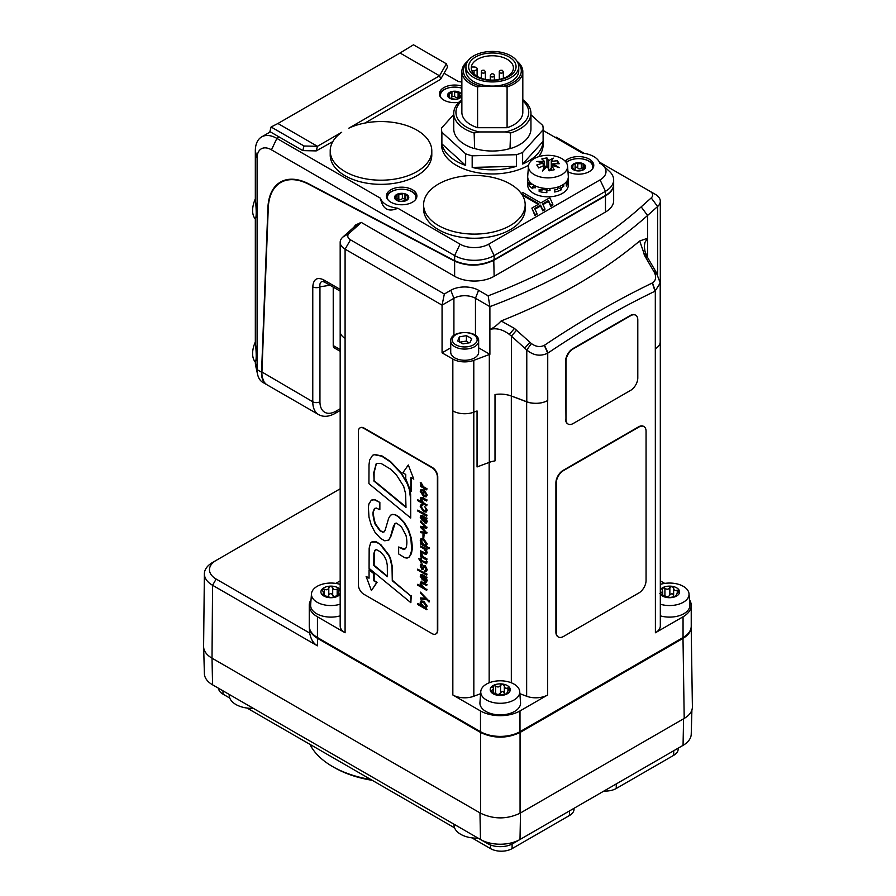 <?xml version="1.0" encoding="UTF-8"?>
<svg xmlns="http://www.w3.org/2000/svg" width="896" height="896" viewBox="0 0 896 896"><rect width="100%" height="100%" fill="white"/><g stroke="black" fill="none" stroke-linecap="round" stroke-linejoin="round"><path stroke-width="1.34" d="M630.258 315.515L630.616 315.717A10.158 5.869 -60 0 1 635.69 315.213A10.158 5.869 -60 0 1 637.795 319.861L637.795 377.922A10.158 5.869 -60 0 1 630.616 390.365L573.149 423.539A10.158 5.869 -60 0 1 568.075 424.043A10.158 5.869 -60 0 1 565.97 419.395L565.611 361.133A10.158 5.869 -60 0 1 572.79 348.69L630.258 315.515A10.158 5.869 -60 0 1 635.331 315.011A10.158 5.869 -60 0 1 635.51 315.112M567.896 423.931A10.158 5.869 -60 0 1 567.717 423.842A10.158 5.869 -60 0 1 565.611 419.182M565.611 361.133L565.97 361.334A10.158 5.869 -60 0 1 573.149 348.891L572.79 348.69M630.616 315.717L573.149 348.891M565.97 361.334L565.97 419.395M547.646 400.534L547.736 400.478A16.766 9.677 180 0 1 526.781 401.755L511.392 396.01A20.317 11.726 0 0 0 495.006 394.542A20.317 11.726 180 0 1 511.325 396.043L526.646 401.8A16.766 9.677 0 0 0 547.646 400.534L547.646 694.971L519.994 710.942L519.994 731.674L683.054 637.538L683.054 616.795A27.933 16.128 0 0 0 691.23 605.394A27.933 16.128 0 0 0 689.461 599.738M501.11 320.97C497.056 325.248 493.315 328.07 489.888 329.426L489.899 354.323A20.317 11.726 0 0 0 489.317 354.536L473.794 360.338A16.766 9.677 180 0 1 452.838 359.05L442.064 352.834L442.064 305.144L453.914 298.301A15.232 8.792 180 0 1 475.462 298.301L489.888 306.634L489.899 329.448C496.216 327.746 502.678 329.381 509.286 334.365L511.392 336.123A29687.235 20348.328 48.3 0 1 524.742 348.163L526.781 349.966C533.434 355.555 540.422 356.63 547.736 353.17L548.038 352.968C583.699 328.989 619.36 308.403 655.021 291.211L660.218 282.968L660.218 341.891A16.766 9.677 180 0 1 655.312 348.734L655.402 632.766L683.054 616.795M558.197 636.888A10.158 5.869 -60 0 1 558.018 636.798A10.158 5.869 -60 0 1 555.912 632.139L555.912 482.843A10.158 5.869 -60 0 1 563.091 470.4L638.512 426.866A10.158 5.869 -60 0 1 643.597 426.362A10.158 5.869 -60 0 1 643.776 426.462M266.918 384.742L266.728 384.642C263.133 382.413 261.408 378.269 261.554 372.198L267.904 207.805A60.95 35.19 60 0 1 280.493 182.056A60.95 35.19 60 0 1 309.086 184.038L454.63 260.725C467.802 266.347 480.973 266.011 494.133 259.728L494.133 255.584L605.472 191.307A27.933 16.128 0 0 0 613.659 179.894A27.933 16.128 0 0 0 609.358 171.304L602.885 165.368A20.283 11.704 180 0 1 600.062 179.883L488.723 244.16A20.283 11.704 180 0 1 460.04 244.16L397.813 208.23C388.416 212.464 382.626 209.115 380.419 198.195L276.875 138.41A30.475 17.595 -120 0 0 261.643 136.909A30.475 17.595 -120 0 0 255.326 150.853L255.326 198.878C256.502 210.392 256.502 217.09 255.326 218.96L255.326 341.947C256.502 353.472 256.502 360.17 255.326 362.029L255.326 362.365A20.283 11.704 120 0 0 255.685 365.826L257.589 374.405A27.933 16.128 -60 0 1 257.096 369.634L257.096 158.133A20.317 11.726 60 0 1 271.466 149.834L454.63 255.584A27.933 16.128 0 0 0 494.133 255.584L488.723 244.16M280.672 181.955A60.95 35.19 -120 0 0 268.262 207.603L268.262 208.029A60.446 34.899 60 0 1 309.098 184.453L309.198 184.094M600.062 179.883L605.472 191.307L605.472 195.451C610.803 192.282 613.536 188.574 613.659 184.341L613.659 179.894M605.472 195.451L494.133 259.728M527.789 178.181L527.733 178.181A20.317 11.726 180 0 0 527.699 178.864A20.317 11.726 180 0 0 527.789 180.018L527.789 177.946A20.317 11.726 180 0 1 527.71 176.277L528.472 166.107A19.555 11.29 180 0 1 548.016 155.31A19.555 11.29 180 0 1 567.549 166.107A19.555 11.29 180 0 1 551.723 177.677A19.555 11.29 180 0 1 529.57 170.352A19.555 11.29 180 0 1 528.472 166.107M568.243 177.822A20.317 11.726 180 0 1 568.333 178.864A20.317 11.726 180 0 1 568.288 179.547L568.288 181.619L567.459 181.597M567.549 166.107L568.31 176.277A20.317 11.726 180 0 1 567.459 180.197L567.459 182.269A20.317 11.726 180 0 1 566.294 183.971L566.294 186.043A20.317 11.726 0 0 0 568.288 181.619M567.459 180.197A20.317 11.726 180 0 1 563.718 184.229L563.718 186.301A20.317 11.726 180 0 1 561.512 187.622L561.512 189.694L558.79 187.936L558.79 186.726M563.718 184.229A20.317 11.726 180 0 1 557.592 187.13L557.592 189.202A20.317 11.726 180 0 1 554.68 189.941L554.68 192.013A20.317 11.726 0 0 0 561.512 189.694M557.592 187.13A20.317 11.726 180 0 1 550.01 188.462L550.01 190.534A20.317 11.726 180 0 1 546.829 190.568L546.829 192.651A20.317 11.726 0 0 1 539.157 191.498L539.157 189.414A20.317 11.726 180 0 0 542.114 190.086L542.114 188.014A20.317 11.726 180 0 1 535.125 185.853L535.125 187.936A20.317 11.726 180 0 1 532.829 186.659L532.829 188.731A20.317 11.726 0 0 1 528.819 184.789L528.819 182.717A20.317 11.726 180 0 0 530.096 184.397L530.096 182.325A20.317 11.726 180 0 1 528.853 180.69A20.317 11.726 180 0 1 527.789 177.946M568.333 178.864L568.333 185.08A20.317 11.726 180 0 1 548.016 196.818A20.317 11.726 180 0 1 527.699 185.08L527.699 178.864M534.699 185.651A15.624 9.016 180 0 0 534.733 185.685L532.829 186.659M547.042 188.507L546.829 190.568M559.642 186.413L561.512 187.622M532.146 184.117L528.819 184.789M546.515 188.485L546.515 189.907A15.624 9.016 180 0 1 542.494 189.37M540.59 189.784L539.157 191.498M557.95 187.018L557.95 187.891A15.624 9.016 180 0 1 557.592 188.059M557.95 187.891L558.79 187.936M465.931 66.685L465.931 70.829A26.41 15.243 0 0 0 473.67 81.614A26.41 15.243 0 0 0 502.454 84.918A26.41 15.243 0 0 0 518.75 70.829L518.75 66.685A26.41 15.243 180 0 1 502.454 80.774A26.41 15.243 180 0 1 473.67 77.47A26.41 15.243 180 0 1 465.931 66.685A26.41 15.243 180 0 1 492.341 51.43A26.41 15.243 180 0 1 518.75 66.685M509.118 56.997A23.722 13.698 180 0 1 498.478 79.912A23.722 13.698 180 0 1 469.437 63.134A23.722 13.698 180 0 1 509.118 56.997M507.248 59.326A21.078 12.174 0 0 0 484.277 56.683A21.078 12.174 0 0 0 471.262 67.928A21.078 12.174 0 0 0 477.434 76.53A21.078 12.174 0 0 0 500.405 79.173A21.078 12.174 0 0 0 513.419 67.928A21.078 12.174 0 0 0 507.248 59.326M471.274 68.342A21.078 12.174 180 0 1 471.486 66.998L474.062 66.998A3.046 1.758 180 0 1 477.109 68.757A3.046 1.758 180 0 1 474.062 70.515L471.744 70.515M516.981 61.197A30.475 17.595 180 0 1 522.816 71.546A30.475 17.595 180 0 1 507.091 86.946L503.619 86.229A28.952 16.71 0 0 0 518.022 63.101M466.67 63.101A28.952 16.71 0 0 0 481.062 86.229L477.59 86.946A30.475 17.595 180 0 1 461.866 71.546A30.475 17.595 180 0 1 467.701 61.197M461.866 100.811A36.4 21.011 0 0 0 479.416 131.947L474.118 132.989A38.606 22.288 180 0 1 453.746 113.333A38.606 22.288 180 0 1 461.866 99.658M522.816 99.658A38.606 22.288 180 0 1 530.947 113.333A38.606 22.288 180 0 1 510.563 132.989L505.266 131.947A36.4 21.011 0 0 0 522.816 100.811M477.59 86.946L477.59 127.702L507.091 127.702L507.091 86.946M481.062 86.229L503.619 86.229M474.118 132.989L474.667 148.534A38.349 22.142 0 0 0 510.014 148.534L510.563 132.989M479.416 131.947L505.266 131.947M522.816 71.546L522.816 112.302A30.475 17.595 180 0 1 507.091 127.702M477.59 127.702A30.475 17.595 180 0 1 461.866 112.302L461.866 71.546M510.563 148.534A38.606 22.288 0 0 0 530.947 128.89L530.947 113.333M499.285 79.419L499.285 71.949A2.027 1.176 0 0 0 501.323 73.125A2.027 1.176 0 0 0 503.35 71.949L503.35 78.299M266.728 384.642L262.886 382.424A27.933 16.128 -60 0 1 257.589 374.405M543.133 130.458L582.389 153.126A21.582 12.466 180 0 1 599.782 163.162L600.062 163.33A20.283 11.704 180 0 1 602.885 165.368M444.046 73.248L458.483 81.581A21.582 12.466 180 0 1 461.866 82.107M397.813 208.23A21.582 12.466 180 0 1 380.419 198.195M255.326 198.878A21.582 12.466 120 0 0 255.326 218.96M255.326 341.947A21.582 12.466 120 0 0 255.326 362.029M387.442 199.136A14.224 8.21 180 0 1 387.43 198.867L387.43 197.422A14.224 8.21 180 0 1 400.378 189.246A14.224 8.21 180 0 1 415.643 195.944A14.224 8.21 180 0 1 415.878 197.422A14.224 8.21 180 0 1 415.083 200.133M416.786 197.008A15.232 8.792 0 0 0 412.429 191.822A15.232 8.792 0 0 0 406.56 189.717M396.749 189.717A15.232 8.792 0 0 0 386.523 197.008M415.878 197.422L415.878 198.867A14.224 8.21 180 0 1 415.867 199.136M440.418 97.014A14.224 8.21 180 0 1 440.406 96.746L440.406 95.301A14.224 8.21 180 0 1 447.586 88.166A14.224 8.21 180 0 1 461.866 88.234M461.866 88.178A15.232 8.792 0 0 0 459.536 87.595M449.725 87.595A15.232 8.792 0 0 0 439.499 94.886M566.317 162.635A14.224 8.21 180 0 1 582.31 158.917A14.224 8.21 180 0 1 592.76 166.835L592.76 168.291A14.224 8.21 180 0 1 592.749 168.549M593.667 166.421A15.232 8.792 0 0 0 589.31 161.235A15.232 8.792 0 0 0 583.442 159.13M573.63 159.13A15.232 8.792 0 0 0 566.126 162.355M458.797 102.312A15.232 8.792 180 0 1 439.398 93.845A15.232 8.792 180 0 1 461.866 86.106M412.429 189.75A15.232 8.792 180 0 1 416.898 195.966A15.232 8.792 180 0 1 401.654 204.77A15.232 8.792 180 0 1 386.422 195.966A15.232 8.792 180 0 1 395.83 187.846A15.232 8.792 180 0 1 412.429 189.75M565.163 161.168A15.232 8.792 180 0 1 589.31 159.163A15.232 8.792 180 0 1 593.779 165.379A15.232 8.792 180 0 1 584.506 173.477A15.232 8.792 180 0 1 567.963 171.718M543.11 129.763L543.11 141.378L522.637 164.046L522.637 152.432L543.11 129.763A50.792 29.322 0 0 0 543.133 128.89A50.792 29.322 0 0 0 542.797 125.518L530.947 114.755M522.637 164.046A50.792 29.322 0 0 0 543.11 141.378M516.421 154.717L516.421 166.32L472.181 167.418L472.181 155.803L516.421 154.717A50.792 29.322 0 0 0 522.637 152.432M472.181 167.418A50.792 29.322 0 0 0 516.421 166.32M465.651 153.832L465.651 165.446L441.885 143.875L441.885 132.261L465.651 153.832A50.792 29.322 0 0 0 472.181 155.803M441.885 143.875A50.792 29.322 0 0 0 465.651 165.446M453.746 114.554L441.571 128.016A50.792 29.322 0 0 0 441.549 128.89A50.792 29.322 0 0 0 441.885 132.261M543.133 128.89L543.133 144.648A50.792 29.322 180 0 1 538.664 156.677M528.618 165.178A50.792 29.322 180 0 1 473.144 171.797A50.792 29.322 180 0 1 441.549 144.648L441.549 128.89M341.678 132.306A50.792 29.322 0 0 0 330.21 150.875A50.792 29.322 0 0 0 381.002 180.197A50.792 29.322 0 0 0 431.794 150.875A50.792 29.322 0 0 0 402.763 124.376A50.792 29.322 0 0 0 348.858 128.162L439.544 75.813L400.042 52.998L277.928 123.502L317.442 146.306L341.678 132.306M510.306 184.05A50.792 29.322 0 0 0 454.944 177.688A50.792 29.322 0 0 0 423.595 204.781A50.792 29.322 0 0 0 474.387 234.102A50.792 29.322 0 0 0 525.179 204.781A50.792 29.322 0 0 0 510.306 184.05M525.179 204.781L525.179 208.925A50.792 29.322 180 0 1 474.387 238.258A50.792 29.322 180 0 1 423.595 208.925L423.595 204.781M521.506 193.827L539.034 203.952L531.854 208.096L534.89 214.637L536.962 213.438L534.677 208.533L540.546 205.15L542.83 210.056L544.902 208.858L542.629 203.952L548.498 200.57L550.771 205.475L552.843 204.277L549.808 197.736L540.826 202.91L522.872 192.55L521.259 193.48M538.317 204.366L522.368 195.16M536.962 213.438L536.962 214.278L534.89 215.466L531.854 208.096M534.89 215.466L534.89 214.637M544.902 208.858L544.902 209.686L542.83 210.885L540.546 205.979L534.99 209.194M540.546 205.979L540.546 205.15M542.83 210.885L542.83 210.056M552.843 204.277L552.843 205.106L550.771 206.304L548.498 201.398L542.931 204.602M548.498 201.398L548.498 200.57M550.771 206.304L550.771 205.475M431.794 150.875L431.794 155.019A50.792 29.322 180 0 1 381.002 184.341A50.792 29.322 180 0 1 330.21 155.019L330.21 150.875M440.776 78.994L447.608 66.998L446.376 63.806L439.544 75.813L440.776 78.994L440.182 79.587L364.885 123.066M332.842 141.557L316.21 150.909L317.442 146.306L304.013 145.992L271.096 126.997L277.928 123.502M304.013 145.992L302.792 150.606L316.21 150.909M302.792 150.606L269.875 131.6L271.096 126.997M400.042 52.998L413.459 44.8L446.376 63.806M388.237 200.133A14.224 8.21 180 0 1 387.43 197.422M404.992 194.701L408.654 196.683L406.258 200.547L400.938 201.398L398.328 200.861L394.666 198.162L397.051 194.298A7.112 4.11 180 0 1 404.051 193.558A7.112 4.11 180 0 1 408.654 196.683A7.112 4.11 180 0 1 406.258 200.547A7.112 4.11 180 0 1 399.269 201.286A7.112 4.11 180 0 1 394.666 198.162A7.112 4.11 180 0 1 397.051 194.298L398.81 194.701L404.051 193.558L404.981 194.858L404.97 199.259M402.371 194.32L402.371 198.464L401.565 199.304A2.486 1.434 180 0 1 399.851 199.494L396.973 198.475M402.371 198.464L404.981 199.002L405.115 200.043L404.981 195.384M406.336 200.514L406.336 199.741L406.258 200.547M398.328 200.861L399.269 201.286M394.666 198.162L395.494 197.702L395.494 199.013M396.973 199.786L397.051 194.298M405.933 200.693A2.486 1.434 180 0 1 405.115 200.043M441.213 98.011A14.224 8.21 180 0 1 440.406 95.301M449.434 98.101L447.832 94.102L449.288 93.957L453.04 91.302A7.112 4.11 180 0 1 459.838 92.501A7.112 4.11 180 0 1 461.429 96.499A7.112 4.11 180 0 1 456.232 99.299A7.112 4.11 180 0 1 449.434 98.101A7.112 4.11 180 0 1 447.832 94.102A7.112 4.11 180 0 1 453.04 91.302L458.091 92.792L459.838 92.501L459.558 95.211L461.429 96.499L456.232 99.299L451.17 98.694L449.434 98.101L449.702 97.182L449.702 98.246M458.091 92.792L458.091 96.936L457.016 97.507A2.486 1.434 180 0 1 455.347 97.216L454.63 96.32L451.931 96.678L451.674 97.698A2.486 1.434 180 0 1 450.397 98.392L449.288 98.112M458.091 96.936L459.558 96.533M460.79 97.115L460.79 95.995L461.429 96.499M459.838 92.501L459.973 93.957M592.76 166.835A14.224 8.21 180 0 1 592.558 168.213A14.224 8.21 180 0 1 591.965 169.546M583.083 163.677L585.547 167.53L581.011 170.688L575.758 170.464L574 169.994L571.525 166.141L576.072 162.982A7.112 4.11 180 0 1 583.083 163.677A7.112 4.11 180 0 1 585.547 167.53A7.112 4.11 180 0 1 581.011 170.688A7.112 4.11 180 0 1 574 169.994A7.112 4.11 180 0 1 571.525 166.141A7.112 4.11 180 0 1 576.072 162.982L577.752 163.744L583.083 163.677L583.184 169.21M581.314 164.091L581.314 168.246L580.283 168.896A2.486 1.434 180 0 1 578.57 168.728L577.752 167.888C576.397 166.734 575.534 166.925 575.154 168.448L575.03 169.478A2.486 1.434 180 0 1 574.269 170.117M575.154 164.875L575.03 169.478M581.314 168.246L583.184 167.888M584.707 168.403L584.707 167.07L585.547 167.53M581.907 170.341L581.011 170.688M574 169.994L573.888 169.187L573.888 169.938M575.176 168.717L575.142 164.125M535.125 185.853A20.317 11.726 180 0 1 530.096 182.325M550.01 188.462A20.317 11.726 180 0 1 542.114 188.014M536.872 161.504A49.47 38.998 25 0 1 544.522 161.616L544.522 161.538A49.493 16.71 -104.7 0 0 541.8 158.95A48.306 37.195 -31.4 0 1 546.952 157.898A49.493 10.058 81.6 0 1 548.587 160.72A49.403 25.222 65.2 0 1 548.677 160.765A49.47 23.778 -67.2 0 1 553.347 158.155A49.47 10.517 98.8 0 0 551.286 161.482A49.403 40.331 -0.2 0 1 551.41 161.493A49.493 36.792 -38.2 0 1 557.402 160.787A48.306 13.115 78.5 0 1 559.216 163.755A49.493 39.133 156 0 0 552.843 163.845A49.403 31.472 125.8 0 0 552.742 163.878A49.47 32.648 51.6 0 1 559.16 167.664A49.47 38.998 -155 0 0 551.499 165.39L551.499 165.469A49.493 16.71 75.3 0 1 554.221 169.792A48.306 37.195 148.6 0 0 549.069 170.845A49.493 10.058 -98.4 0 0 547.434 166.298A49.403 25.222 -114.8 0 0 547.344 166.23A49.47 23.778 112.8 0 0 542.674 171.024A49.47 10.517 -81.2 0 1 544.746 165.514A49.403 40.331 179.8 0 0 544.611 165.525A49.493 36.792 141.8 0 0 538.619 167.955A48.306 13.115 -101.5 0 0 536.805 164.976A49.493 39.133 -24 0 1 543.178 163.173A49.403 31.472 -54.2 0 1 543.278 163.117A49.47 32.648 -128.4 0 0 536.872 161.504M543.178 163.173L543.178 166.04M543.278 165.995L543.278 163.117M557.402 160.787L557.402 163.71M551.41 161.493L551.41 170.296M548.677 169.691L548.677 160.765M548.587 160.72L548.587 169.445M546.952 157.898L546.952 166.589M546.907 166.634L544.746 167.082M552.742 165.682L552.742 163.878M551.286 168.302L548.856 170.218M551.286 161.482L551.286 170.33M544.746 165.514L544.746 168.773M544.522 161.616L544.522 165.547M563.718 186.301L561.814 185.394M550.01 190.534L549.651 188.485M531.81 183.87L530.096 184.397M543.122 188.171L542.114 190.086M453.746 113.333L453.746 128.89A38.606 22.288 0 0 0 474.118 148.534M569.565 810.88L569.565 815.45A15.232 8.792 -0 0 0 574.022 809.222L574.022 808.304M569.565 815.45L512.098 848.624L512.098 844.043M603.96 791.022A15.232 8.792 -0 0 0 616.246 788.491L616.246 783.933M218.523 688.251A15.232 8.792 -0 0 0 222.981 694.142L222.981 690.827M490.549 844.995L490.549 848.624L471.912 837.861M454.597 827.87L247.083 708.064M229.768 698.062L222.981 694.142M490.549 848.624A15.232 8.792 -0 0 0 512.098 848.624M673.714 750.747L673.714 755.317A15.232 8.792 -0 0 0 678.171 749.09L678.171 748.171M673.714 755.317L616.246 788.491M682.786 637.683A1.019 0.582 60 0 1 682.998 638.389C688.285 635.242 691.006 631.478 691.186 627.099L692.395 706.899C692.328 711.368 689.606 715.221 684.208 718.435L520.061 813.21L520.061 732.469L682.998 638.389L684.208 718.435M480.738 731.819A1.019 0.582 120 0 0 480.558 732.469C493.718 738.685 506.89 738.685 520.061 732.469A1.019 0.582 60 0 0 519.848 731.763M309.31 627.189C309.557 631.512 312.278 635.219 317.498 638.322L480.558 732.469L480.558 813.21C493.718 819.437 506.89 819.437 520.061 813.21M309.714 633.08L216.16 579.062A22.859 13.194 180 0 1 216.16 560.403L212.565 562.475A27.933 16.128 -0 0 0 204.378 573.776A27.933 16.128 -0 0 0 212.565 585.278L317.442 645.826C313.342 643.384 310.766 639.128 309.714 633.08L309.31 627.144M691.902 710.046L691.23 734.216A27.933 16.128 180 0 1 683.054 745.36L519.994 839.496A27.933 16.128 180 0 1 480.491 839.496L479.965 812.851A28.683 16.565 -0 0 0 480.581 813.198M479.942 812.862L212.016 658.179L212.565 585.278L216.16 579.062M212.565 562.475L340.178 488.802M204.378 573.776L203.605 646.352A28.706 16.576 -0 0 0 203.605 646.722A28.706 16.576 -0 0 0 212.016 658.179L212.565 684.813A27.933 16.128 180 0 1 204.389 673.669L203.638 646.722M660.318 589.658A10.035 5.79 180 0 1 662.458 587.821A10.035 5.79 180 0 1 672.146 586.32A10.035 5.79 180 0 1 679.235 590.419A10.035 5.79 180 0 1 676.637 596.008A10.035 5.79 180 0 1 666.949 597.509A10.035 5.79 180 0 1 662.458 596.008A10.035 5.79 180 0 1 660.318 594.182M660.318 584.394A19.488 11.245 180 0 1 689.013 593.813A19.488 11.245 180 0 1 679.896 603.826A19.488 11.245 180 0 1 660.318 604.206M662.166 589.87L662.458 587.821L664.922 588.28C666.938 589.725 668.584 589.467 669.861 587.518L672.146 586.32L673.635 588.101C673.814 590.274 675.024 590.968 677.242 590.184L679.235 590.419L678.25 592.357C676.424 593.992 675.987 594.944 676.928 595.213L674.173 596.803L669.234 597.565L665.47 596.982L659.859 593.421L662.693 591.55L661.864 588.874M676.413 596.131L676.413 594.765L676.637 596.008M673.635 588.045L673.635 595.56C672.885 593.454 671.63 593.253 669.861 594.978C668.584 596.938 666.938 597.184 664.922 595.739L662.458 595.291M673.87 596.848L673.624 595.661M689.013 593.813L689.842 604.89A20.317 11.726 180 0 1 660.318 615.843M490.56 691.163L493.382 689.304L493.147 685.563L495.622 686.022C497.638 687.467 499.285 687.221 500.55 685.261L502.835 684.074L504.325 685.843C504.515 688.027 505.714 688.722 507.942 687.926L509.936 688.162L508.95 690.11C507.125 691.746 506.677 692.686 507.629 692.955L507.338 693.762A10.035 5.79 180 0 1 497.65 695.262A10.035 5.79 180 0 1 493.147 693.762A10.035 5.79 180 0 1 490.56 691.163A10.035 5.79 180 0 1 493.147 685.563A10.035 5.79 180 0 1 502.835 684.074A10.035 5.79 180 0 1 509.936 688.162A10.035 5.79 180 0 1 507.338 693.762L497.65 695.262L490.482 690.894M486.461 700A19.488 11.245 180 0 1 480.771 691.555A19.488 11.245 180 0 1 486.461 684.096A19.488 11.245 180 0 1 507.304 681.565A19.488 11.245 180 0 1 519.714 691.555A19.488 11.245 180 0 1 508.088 702.341A19.488 11.245 180 0 1 486.461 700M492.867 687.624L492.565 686.616M507.102 693.885L507.102 692.507L507.338 693.762M504.325 685.787L504.325 693.314C503.586 691.197 502.331 691.006 500.55 692.731C499.285 694.68 497.638 694.938 495.622 693.493L493.147 693.034M504.56 694.59L504.325 693.414M519.714 691.555L520.542 702.632A20.317 11.726 180 0 1 500.248 714.874A20.317 11.726 180 0 1 479.942 702.632L480.771 691.555M340.178 594.182A10.035 5.79 180 0 1 339.741 594.698A10.035 5.79 180 0 1 331.173 597.71A10.035 5.79 180 0 1 323.848 596.008A10.035 5.79 180 0 1 322.37 594.933A10.035 5.79 180 0 1 322.134 589.142A10.035 5.79 180 0 1 330.714 586.13A10.035 5.79 180 0 1 339.506 588.907A10.035 5.79 180 0 1 340.178 589.658M340.178 604.206A19.488 11.245 180 0 1 317.162 602.258A19.488 11.245 180 0 1 311.472 593.813A19.488 11.245 180 0 1 313.846 588.896A19.488 11.245 180 0 1 340.178 584.394M339.506 588.907L338.162 593.096L339.741 594.698L331.173 597.71L322.37 594.933L323.714 593.387L322.134 589.142L324.43 589.198C326.626 590.296 328.082 589.781 328.798 587.664L330.714 586.13L332.696 587.619C333.502 589.714 334.992 590.184 337.176 589.03L339.506 588.907L339.797 589.624M321.888 589.792L322.134 589.142M322.37 594.933L322.672 594.126L322.672 595.168M339.326 595.045L339.326 593.902L339.741 594.698M334.208 596.971L332.696 595.078C331.352 593.141 330.053 593.163 328.798 595.134L327.6 596.938M340.178 615.843A20.317 11.726 180 0 1 310.643 604.89L311.472 593.813M512.814 843.651L519.994 839.496L512.814 843.651A17.774 10.259 -0 0 1 487.67 843.651L212.565 684.813M683.581 718.805L683.054 745.36L675.864 749.504A17.774 10.259 -0 0 0 675.92 749.482M229.197 694.411L253.344 708.355A22.859 13.194 -0 0 1 229.219 695.341L229.197 694.411M454.026 824.219L478.173 838.163A22.859 13.194 -0 0 1 454.048 825.149L454.026 824.219M370.933 779.565A88.883 51.318 180 0 1 332.517 766.517A88.883 51.318 180 0 1 309.915 744.33M332.517 766.517L334.32 767.547A86.341 49.851 -0 0 0 372.254 780.326M691.23 605.394L691.23 626.136A27.933 16.128 180 0 1 683.054 637.538M519.994 731.674A27.933 16.128 180 0 1 480.491 731.674L480.491 710.942A27.933 16.128 0 0 0 519.994 710.942M311.024 599.738A27.933 16.128 0 0 0 309.254 605.394A27.933 16.128 0 0 0 317.442 616.795L317.442 637.538L480.491 731.674M317.442 637.538A27.933 16.128 180 0 1 309.254 626.136L309.254 605.394M361.155 222.354L355.275 225.176A20.317 11.726 180 0 1 352.912 228.099L342.877 237.059A16.766 9.677 0 0 0 340.178 242.312A16.766 9.677 0 0 0 345.094 249.155L442.064 305.144L444.338 294.011L350.482 239.826A9.139 5.275 180 0 1 349.272 233.229L359.307 224.269A27.933 16.128 0 0 0 361.155 222.354L454.63 276.315A27.933 16.128 180 0 0 494.133 276.315L605.472 212.038A27.933 16.128 180 0 0 613.659 200.637L613.659 184.554M660.218 282.968L656.208 272.261A29687.235 13172.163 -110.5 0 0 647.573 257.499L644.974 251.317L644.314 246.523L644.918 242.458L647.573 238.28L647.573 215.477L657.619 206.517A16.766 9.677 0 0 0 660.307 201.253A16.766 9.677 0 0 0 655.402 194.41L650.014 191.307A9.139 5.275 180 0 1 651.224 197.904L641.178 206.864A526.949 304.237 180 0 1 488.152 295.814L478.576 290.282A19.634 11.334 0 0 0 450.8 290.282L444.338 294.011M495.006 394.542L495.006 460.891A20.317 11.726 0 0 0 489.317 462.358L477.053 466.95L477.053 410.962L473.794 412.171L477.053 410.962M664.709 583.397L660.318 580.866M655.402 348.678A16.766 9.677 0 0 0 660.318 341.846A16.766 9.677 0 0 0 660.218 340.827M452.838 359.05L452.838 410.894A16.766 9.677 0 0 0 473.838 412.171A16.766 9.677 180 0 1 452.838 410.894L452.838 694.971A16.766 9.677 0 0 0 473.838 696.248L480.614 693.694M317.442 616.795L345.083 632.766A16.766 9.677 0 0 1 340.178 625.923L340.178 331.475A16.766 9.677 0 0 0 345.083 338.318A16.766 9.677 180 0 1 340.178 331.475L340.178 242.312M452.838 694.971L480.491 710.942M360.136 427.84A7.616 4.402 60 0 1 360.315 427.728A7.616 4.402 60 0 1 364.123 428.109L432.365 467.499A7.616 4.402 60 0 1 437.752 476.829L437.752 630.28A7.616 4.402 60 0 1 436.173 633.763A7.616 4.402 60 0 1 435.994 633.864M646.061 580.507A10.158 5.869 -60 0 1 638.882 592.95L563.45 636.496A10.158 5.869 -60 0 1 558.376 637A10.158 5.869 -60 0 1 556.27 632.352L556.27 483.056A10.158 5.869 -60 0 1 563.45 470.613L638.882 427.067A10.158 5.869 -60 0 1 643.955 426.563A10.158 5.869 -60 0 1 646.061 431.211L646.061 580.507M420.246 498.949L421.378 501.861L417.693 499.766L417.693 500.629L426.675 505.814L426.675 504.952L423.08 502.869L420.93 499.565L421.366 498.434L426.675 500.987L426.675 500.125L420.806 497.493L420.246 498.949M420.997 497.403L423.125 497.661L426.675 500.125M427.034 499.912L426.675 500.987M421.557 498.366L421.288 499.352L423.438 502.667L426.675 504.952M427.034 504.739L426.675 505.814M420.907 501.2L417.693 499.766M417.693 510.126L427.034 515.099L426.675 516.174L426.675 515.301L417.693 510.126L417.693 510.989L426.675 516.174M423.886 517.25L425.286 521.842L423.539 518.571L423.528 517.451L426.182 521.147L424.928 522.054L425.768 522.189M425.286 521.842L425.936 522.043M421.49 516.51L422.016 520.061L420.93 517.664L422.845 517.059L423.125 520.486L424.928 522.984L426.272 523.152L426.854 521.696L425.757 518.762L426.675 519.232L426.675 518.347L420.829 515.603L420.246 517.261L422.016 520.061M422.374 519.859L422.016 520.979M421.03 515.525L422.318 515.894M422.677 515.682L425.264 517.597M425.622 517.395L426.675 518.347M427.034 518.134L426.675 519.232M426.194 518.65L427.213 521.494L426.44 523.029M421.288 516.566L422.274 516.734M422.979 534.52L424.088 534.744L422.979 534.52L422.979 538.138L423.73 538.574L423.73 534.946M424.088 534.744L423.73 538.574M423.405 544.678L420.93 540.926L421.411 539.784L423.438 540.176L426.182 543.827L425.645 545.149L423.405 544.678L425.813 545.026M421.602 539.706L421.288 540.714L423.763 544.477M429.419 547.747L429.061 548.811L429.061 547.949L425.712 546.011L429.061 547.949M420.974 542.898L420.426 543.894L429.061 548.811M425.79 545.966L426.854 544.141L423.528 539.291L420.918 538.81L420.246 540.366L421.378 543.48L420.426 543.01M421.109 538.72L423.886 539.09L427.213 543.928L426.07 545.776M420.258 552.966L421.344 553.179L423.282 556.819L427.034 558.981L426.675 560.056L426.675 559.194L422.923 557.021L420.258 552.966L421.355 556.091L420.426 555.632L420.426 556.517L426.675 560.056M421.019 564.077L422.341 564.066L420.829 564.155L420.246 565.902L421.982 569.554L423.147 569.542M422.341 564.066L421.982 565.208L421.982 564.267M422.341 564.995L421.288 566.171L422.598 568.501M425.891 570.506L424.973 570.595L424.973 571.525L426.216 571.648L426.854 569.89L424.816 565.69L423.36 566.059L421.938 568.59L420.93 566.384L421.982 565.208L421.333 565.152M423.36 566.059L425.186 565.477L423.718 565.858L425.186 565.477L427.213 569.688L426.384 571.525M421.982 569.554L424.928 566.675L426.182 569.285L424.973 570.595L425.734 570.64M425.286 566.474L422.341 569.341M424.301 566.597L424.928 566.675M420.246 583.498L421.378 586.41L417.693 584.315L417.693 585.178L426.675 590.363L426.675 589.501L423.08 587.429L420.93 584.114L421.366 582.982L426.675 585.536L426.675 584.674L420.806 582.042L420.246 583.498M420.997 581.963L423.125 582.21L426.675 584.674M427.034 584.461L426.675 585.536M421.557 582.915L421.288 583.912L423.438 587.216L426.675 589.501M427.034 589.288L426.675 590.363M420.907 585.749L417.693 584.315M376.443 463.4L374.091 472.662L374.091 480.682L405.989 506.957M374.091 480.682L373.733 472.864L376.264 463.49L381.035 463.411L390.41 469.056L396.458 474.958L403.67 486.338L405.608 493.741L405.989 507.461L373.733 480.894M369.018 464.722L368.928 483.661L410.738 518.022L410.67 499.307L409.282 489.283L407.322 483.829L401.184 473.435L390.186 461.765L381.752 456.198L374.371 454.72L372.546 455.325L369.622 460.062L369.018 464.722M372.725 455.224L374.73 454.507L382.11 455.997L390.544 461.563L401.542 473.222L407.322 483.829M407.68 483.627L410.659 494.133L410.738 518.022M371.538 500.058L374.707 499.542L379.859 502.454L374.338 499.755L371.358 500.158L368.928 503.91L368.379 507.08L368.995 517.25L371.19 524.933L374.965 532.224L380.464 538.306L384.731 540.803L388.662 540.098L390.454 536.827L393.4 526.299L395.237 523.342M379.859 502.454L379.859 509.41L379.49 502.667M375.099 508.189L373.744 510.955C372.882 512.098 373.397 516.331 375.312 523.656L380.262 530.555L382.626 532L379.904 530.757L374.954 523.869C373.05 517.182 372.534 512.949 373.386 511.168L374.338 508.771L376.275 508.021L379.49 509.611M382.626 532L383.981 531.978M391.283 514.696L395.304 514.618L399.179 517.093L394.946 514.819L392.627 514.349L390.488 515.234L388.662 518.258L385.134 530.242L383.947 532L382.267 532.202M399.179 517.093L404.331 522.536L408.464 529.558L411.219 537.835C412.238 544.186 412.518 548.274 412.059 550.11L411.421 553.661L408.8 557.536M404.914 549.192L398.653 546.997L398.653 553.941L404.757 557.749L407.098 558.085L409.618 556.774L411.701 550.323L410.861 538.048L408.106 529.771L403.973 522.738L398.821 517.294M395.416 523.253L394.677 523.824L396.547 523.13L401.464 526.77L406 535.472C407.154 540.523 407.154 544.678 405.978 547.926L403.816 549.584L398.653 546.997M404.734 549.304L404.174 549.371M395.035 523.611L390.813 536.614L388.662 540.098M389.032 539.896L388.192 540.456M369.062 569.811L374.147 573.462L374.136 580.574L377.082 582.277L371.426 590.554L376.723 582.478L373.778 580.787L373.789 573.664L369.062 569.811L369.051 578.2L366.128 576.531L371.426 590.554M369.051 577.786L366.128 576.531M408.307 464.99L402.83 472.797L405.765 474.488L405.765 478.699L410.861 491.669L410.861 477.434L413.795 479.125L408.307 464.99L413.795 479.125M411.219 477.635L411.219 491.467M375.48 549.875L374.606 550.659L376.544 549.707L380.307 551.779L384.294 556.192L386.445 560.762L387.274 565.062L387.419 576.733L373.766 565.51L373.878 553.28L375.29 549.965M374.965 550.458L374.237 553.078L374.125 565.298L387.419 576.229M370.978 542.662L372.792 541.554L376.466 541.901L380.89 544.69L376.107 542.114L371.47 542.125L372.792 541.554L370.619 542.875L369.163 548.15L369.074 568.355L410.861 602.694L410.861 596.008L392.28 580.754L392.022 567.134L390.174 558.712L388.696 555.419L380.531 544.891M380.89 544.69L389.054 555.218L390.533 558.499L392.381 566.922L392.28 580.754M392.65 580.541L410.861 596.008M411.219 595.806L410.861 602.694M420.93 603.154L421.422 602.022L423.461 602.414L426.182 606.054L425.634 607.398L423.427 606.917L420.93 603.154L423.786 606.715L425.802 607.264M421.613 601.944L421.288 602.941M426.283 607.936L427.034 609.515L425.757 608.261M420.952 605.069L418.051 603.4L417.693 604.475L426.675 609.728M425.701 608.205L426.854 606.357L423.528 601.518L420.918 601.037L420.246 602.582L421.355 605.718L417.693 603.613M421.109 600.947L423.886 601.317L427.213 606.155L426.059 608.003M420.426 593.074L425.656 598.506L420.426 597.923L420.426 598.965L426.675 599.581L429.061 602.045L429.061 601.104L420.426 592.133L420.426 593.074M429.061 601.104L420.426 592.133M429.419 600.891L429.061 602.045M425.387 598.226L420.426 597.923M423.886 576.274L425.286 580.866L423.539 577.595L423.528 576.475L426.182 580.171L424.928 581.078L425.768 581.213M425.286 580.866L425.936 581.067M421.49 575.534L422.016 579.085L420.93 576.688L422.845 576.083L423.125 579.51L424.928 582.008L426.272 582.176L426.854 580.72L425.757 577.786L426.675 578.256L426.675 577.371L420.829 574.627L420.246 576.285L422.016 579.085M422.374 578.883L422.016 580.003M421.03 574.549L422.318 574.918M422.677 574.717L425.264 576.621M425.622 576.419L426.675 577.371M427.034 577.158L426.675 578.256M426.194 577.674L427.213 580.518L426.44 582.053M421.288 575.602L422.274 575.758M417.693 569.15L427.034 574.123L426.675 575.198L426.675 574.336L417.693 569.15L417.693 570.013L426.675 575.198M421.467 561.21L421.109 562.442L421.109 561.008L426.496 563.73L426.854 562.598L426.093 561.288L425.286 562.554L421.109 560.146L420.426 558.118L420.426 559.754L418.779 558.79L421.109 562.442M420.426 559.328L418.779 558.79M421.109 558.51L420.426 558.118M421.467 558.298L421.109 560.146M421.467 559.933L425.286 562.554L426.182 562.072M425.645 562.352L426.541 561.87M426.754 561.658L426.093 561.288M427.112 561.456L426.664 563.584M420.426 545.978L427.034 549.304L420.426 545.978L420.426 546.84L424.021 548.912L426.182 552.227L425.746 553.347L420.426 550.805L420.426 551.667L424.334 553.918L426.306 554.299L426.854 552.843L425.734 549.931L426.675 550.402L426.675 549.517M427.034 549.304L426.675 550.402M426.093 549.718L427.213 552.63L426.462 554.176M425.902 553.213L420.426 550.805M420.426 527.318L425.69 532.538L420.426 531.686L420.426 532.627L426.675 533.59L426.675 532.717L421.288 527.352L426.675 528.226L426.675 527.397L420.426 521.114L420.426 522.066L425.645 527.15L420.426 526.288L420.426 527.318M425.342 526.859L420.426 526.288M426.675 527.397L420.426 521.114M427.034 527.195L426.675 528.226M421.926 527.43L426.675 532.717M427.034 532.504L426.675 533.59M425.398 532.246L420.426 531.686M421.557 505.747L421.288 506.878L423.898 510.53L425.869 511M426.182 510.115L423.539 510.731L420.93 507.091L422.352 505.008L420.918 504.874L420.246 506.554L423.55 511.672L426.138 512.098L426.854 510.429L424.715 506.374L426.182 510.115L425.712 511.123M426.306 511.974L427.213 510.216L424.715 506.374M421.109 504.795L422.352 505.008M422.71 504.795L422.71 505.725L421.366 505.814M423.046 490.594L423.046 495.208L420.93 491.714L421.456 490.403L423.046 490.594M421.658 490.325L421.288 491.512L423.405 495.006M424.682 491.602L426.182 494.547L425.622 495.947L423.73 495.634L423.73 490.056L420.963 489.485L420.246 491.333L423.55 496.462L426.138 496.877L426.854 495.208L424.682 491.602M426.306 496.765L427.213 495.006L424.682 490.694M421.154 489.406L423.73 490.056M424.088 489.854L423.73 495.634M424.088 495.421L425.79 495.824M420.258 482.765L421.344 482.978L423.282 486.606L427.034 488.779L426.675 489.843L426.675 488.981L422.923 486.819L420.258 482.765L421.355 485.89L420.426 485.419L420.426 486.315L426.675 489.843M363.765 594.194L432.006 633.595A7.616 4.402 -120 0 0 435.814 633.976A7.616 4.402 -120 0 0 437.394 630.482L437.394 477.042A7.616 4.402 -120 0 0 432.006 467.712L363.765 428.31A7.616 4.402 -120 0 0 359.957 427.93A7.616 4.402 -120 0 0 358.378 431.424L358.378 584.864A7.616 4.402 -120 0 0 363.765 594.194M469.986 342.698L462.952 343.885L457.654 340.962L459.39 336.851L466.424 335.653L471.722 338.587L469.986 342.698M478.654 352.206A13.966 8.064 180 0 1 464.688 360.27A13.966 8.064 180 0 1 450.722 352.206L450.722 341.018A13.966 8.064 0 0 0 451.282 343.28A13.966 8.064 0 0 0 466.67 348.992A13.966 8.064 0 0 0 478.654 341.018L478.654 352.206M468.899 342.877L466.424 341.051L466.424 335.653M466.424 341.051L459.39 342.238M459.39 341.914L459.39 336.851M340.178 408.755L336.112 411.107A22.859 13.194 -60 0 1 319.95 401.766L319.95 286.821A5.074 2.934 180 0 1 312.771 286.821L312.771 401.766A27.933 16.128 120 0 0 318.55 414.557L267.098 384.854C263.491 382.626 261.766 378.482 261.912 372.411L268.262 208.029M605.36 195.518L605.472 195.888C610.803 192.707 613.536 189 613.659 184.766L613.648 184.643M454.978 260.512L454.63 261.139C467.802 266.773 480.973 266.448 494.133 260.165L605.472 195.888L605.472 212.038M329.997 285.242L319.95 286.821C319.581 283.674 320.398 281.882 322.381 281.434L324.587 282.128A5.074 2.934 -60 0 1 323.546 279.798C317.005 276.83 313.421 279.171 312.771 286.821M340.178 351.299L334.286 347.906A5.074 2.934 -60 0 1 333.234 345.576L333.234 287.112M555.408 137.547L556.147 137.11L584.315 153.373M599.334 162.053L655.402 194.41M641.178 206.864L647.573 215.477A534.576 308.627 0 0 1 489.888 306.634A9780.904 7713.955 -84.9 0 0 488.152 295.814M478.654 347.838L489.899 354.323M442.064 352.834L450.722 347.838M501.122 320.958C555.856 299.23 602.045 272.563 639.699 240.957L647.573 238.28L647.573 257.499L644.952 256.122L654.438 272.518C656.488 277.122 655.838 280.571 652.512 282.878L652.344 282.968C616.414 300.317 580.451 321.082 544.477 345.24L544.309 345.352C540.131 347.368 535.83 346.763 531.395 343.56L514.494 328.44L501.133 320.97M639.699 240.957L644.952 256.122M660.218 291.435A16.766 9.677 0 0 0 660.318 290.427A16.766 9.677 180 0 1 660.218 291.39M340.178 580.866L335.776 583.397M340.178 331.206A16.766 9.677 0 0 0 340.178 331.475L340.178 300.787A16.766 9.677 0 0 0 340.178 301.067M660.307 201.253L660.307 290.416A16.766 9.677 0 0 0 660.307 290.158M655.402 632.766A16.766 9.677 0 0 0 660.318 625.923L660.318 290.427M519.87 693.694L526.646 696.248A16.766 9.677 0 0 0 547.646 694.971M655.312 348.734L655.312 291.066L652.512 282.878M474.062 73.976L474.062 70.515M494.379 80.035L494.379 75.802A2.027 1.176 180 0 1 492.341 76.978A2.027 1.176 180 0 1 490.907 76.642A2.027 1.176 180 0 1 490.314 75.802L490.314 80.035M481.331 78.299L481.331 71.949A2.027 1.176 0 0 0 483.358 73.125A2.027 1.176 0 0 0 485.397 71.949L485.397 79.419M261.554 372.198L257.096 369.634L255.326 362.365M460.04 244.16L454.63 255.584L454.63 260.725M255.326 150.853L257.096 158.133M279.272 137.032L276.875 138.41L271.466 149.834M407.322 196.448L407.322 198.419M398.81 194.701L398.81 198.845M449.288 93.957L449.288 96.309M451.931 92.534L451.931 96.678M454.63 92.176L454.63 96.32M572.835 165.906L572.835 167.843M577.752 163.744L577.752 167.888M317.677 637.672A1.019 0.582 120 0 0 317.498 638.322L317.442 645.826M676.928 595.213L676.928 595.818M673.635 588.302L673.635 595.56M677.242 590.184L677.242 593.309M664.922 588.28L664.922 595.739M669.861 587.518L669.861 594.978M660.845 592.715L660.845 594.384M507.629 692.955L507.629 693.571M504.325 686.045L504.325 693.314M507.942 687.926L507.942 691.051M495.622 686.022L495.622 693.493M500.55 685.261L500.55 692.731M491.534 690.469L491.534 692.126M332.696 587.619L332.696 595.078M337.176 589.03L337.176 595.963M324.43 589.198L324.43 595.974M328.798 587.664L328.798 595.134M519.994 839.496L520.52 812.941M345.083 632.766L345.094 249.155L350.482 239.826M473.838 696.248L473.794 360.338M489.317 462.358L489.317 354.536M511.392 396.01L511.392 336.123L516.522 330.277M547.736 400.478L547.736 353.17L544.309 345.352M657.619 274.613L657.619 206.517L651.224 197.904M489.16 462.414L489.16 682.797M452.749 341.79A12.443 7.179 180 0 1 467.634 332.786A12.443 7.179 180 0 1 473.682 344.736A12.443 7.179 180 0 1 452.749 341.79M261.912 371.974L312.771 401.766A5.074 2.934 180 0 0 319.95 401.766M493.763 259.538L494.133 276.315M309.098 184.453L454.63 261.139L454.63 276.315M340.178 289.408L323.546 279.798M336.112 411.107A5.074 2.934 60 0 1 335.059 413.426L340.178 410.48M340.178 349.586L333.234 345.576M453.914 335.418L453.914 298.301L450.8 290.282M475.462 335.418L475.462 298.301L478.576 290.282M352.912 228.099L359.307 224.269M342.877 237.059L349.272 233.229M643.642 253.87L646.374 255.203M653.587 270.894L656.208 272.261M657.53 274.478L654.438 272.518M544.477 345.24L548.038 352.968M655.021 291.211L652.344 282.968M531.395 343.56L526.781 349.966L526.781 401.755M524.742 348.163L529.872 342.317M509.286 334.365L514.494 328.44M511.325 396.043L511.325 682.797M526.646 401.8L526.646 696.248M477.109 76.339L477.109 68.757M494.379 75.802A2.027 2.027 0 0 0 492.341 73.774A2.027 2.027 0 0 0 490.314 75.802M485.397 71.949L484.467 70.381C482.608 69.888 481.566 70.403 481.331 71.949M503.35 71.949L502.421 70.381C500.136 70.045 499.094 70.571 499.285 71.949M270.357 131.88L261.643 136.909M459.558 95.211L459.558 97.698M662.693 591.55L662.693 595.269M493.382 689.304L493.382 693.011M338.162 593.096L338.162 595.638M323.714 593.387L323.714 595.728M675.864 749.504L683.054 745.36M450.722 341.018C449.781 329.739 479.595 329.739 478.654 341.018M280.851 181.843C272.989 186.626 268.744 195.272 268.117 207.805L261.766 372.187L262.069 376.79L264.208 382.189L266.022 384.115M318.55 414.557C323.288 417.222 328.787 416.842 335.059 413.426M324.598 282.128L340.178 291.122"/></g></svg>
